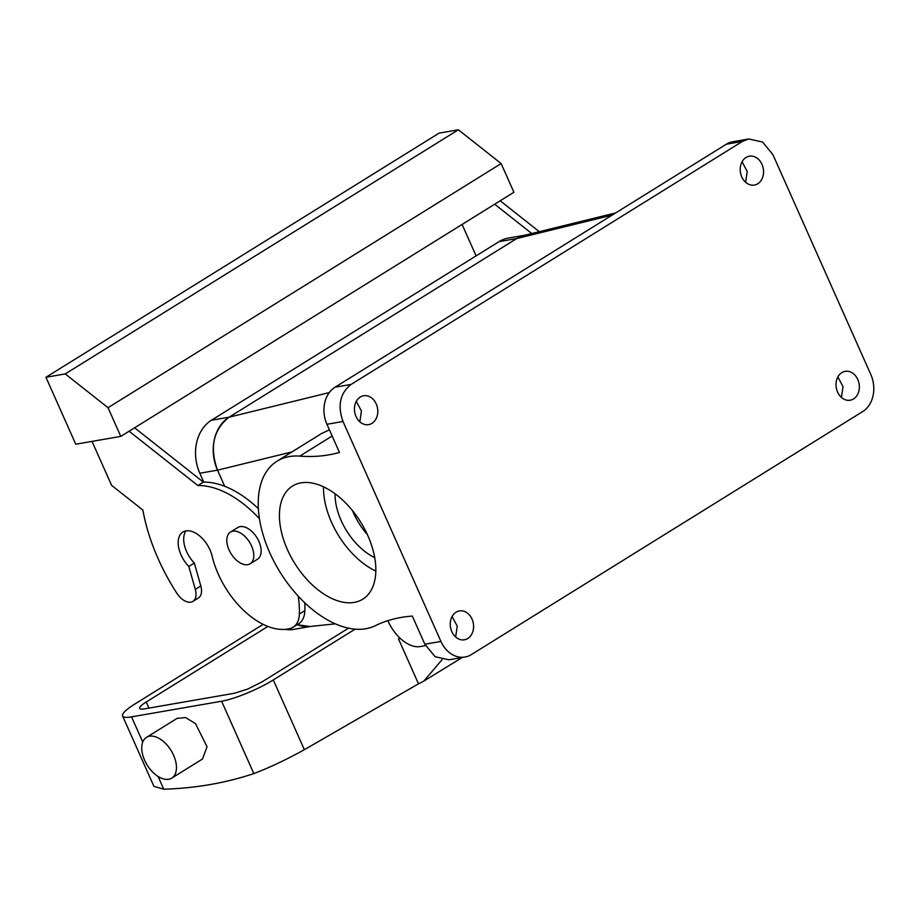 <?xml version="1.0" encoding="UTF-8"?>
<svg xmlns="http://www.w3.org/2000/svg" width="919" height="919" viewBox="0 0 919 919"><rect width="100%" height="100%" fill="white"/><g stroke="black" fill="none" stroke-linecap="round" stroke-linejoin="round"><path stroke-width="1.38" d="M375.837 571.078A66.593 38.885 58.2 0 1 375.791 571.055A66.593 38.885 58.2 0 1 323.511 486.817M374.722 557.615A50.614 29.546 58.2 0 1 335.079 493.779M331.702 598.43A66.593 38.885 58.2 0 1 284.224 541.555A66.593 38.885 58.2 0 1 292.495 486.059A66.593 38.885 58.2 0 1 323.557 486.84A66.593 38.885 58.2 0 1 371.046 543.715A66.593 38.885 58.2 0 1 362.764 599.199A66.593 38.885 58.2 0 1 331.702 598.43M367.347 534.548A50.614 29.546 58.2 0 1 352.482 510.619M299.766 456.111A95.886 55.99 58.2 0 0 279.985 459.546A95.886 55.99 58.2 0 0 277.044 461.177A95.886 55.99 58.2 0 0 278.572 569.723A95.886 55.99 58.2 0 0 375.285 625.713A266.361 155.529 58.2 0 1 412.321 616.086L424.854 644.23L440.936 641.439L343.005 421.488L326.923 424.279L339.456 452.424A266.361 155.529 58.2 0 1 299.766 456.111L332.138 436.008M329.404 429.862L321.604 433.504L277.044 461.177M424.854 644.23L435.158 656.729L448.92 659.808L465.003 657.016A27.972 22.102 80.2 0 0 471.401 654.569L862.688 411.574A27.972 22.102 80.2 0 0 870.798 374.493L772.868 154.553L762.563 142.043L748.801 138.964L732.719 141.767A27.972 22.102 -99.8 0 0 726.32 144.214L335.033 387.209A27.972 22.102 -99.8 0 0 326.923 424.279M455.652 636.993L457.237 626.172L452.091 616.523M841.425 397.422L843.01 386.612L837.864 376.951M440.936 641.439A27.972 22.102 80.2 0 0 465.003 657.016M343.005 421.488C337.365 405.532 340.064 393.171 351.115 384.418L742.403 141.423L748.801 138.964M455.858 637.166A14.647 11.579 80.2 0 0 464.417 639.796A14.647 11.579 80.2 0 0 473.434 628.883A14.647 11.579 80.2 0 0 467.978 613.547A14.647 11.579 80.2 0 0 459.408 610.928A14.647 11.579 80.2 0 0 450.39 621.83A14.647 11.579 80.2 0 0 455.858 637.166M841.632 397.605A14.647 11.579 80.2 0 0 850.19 400.224A14.647 11.579 80.2 0 0 859.208 389.323A14.647 11.579 80.2 0 0 853.751 373.987A14.647 11.579 80.2 0 0 845.181 371.356A14.647 11.579 80.2 0 0 836.164 382.27A14.647 11.579 80.2 0 0 841.632 397.605M360.053 422.005A14.647 11.579 80.2 0 0 368.622 424.624A14.647 11.579 80.2 0 0 377.64 413.722A14.647 11.579 80.2 0 0 372.172 398.387A14.647 11.579 80.2 0 0 363.614 395.756A14.647 11.579 80.2 0 0 354.596 406.669A14.647 11.579 80.2 0 0 360.053 422.005M745.826 182.433A14.647 11.579 80.2 0 0 754.396 185.064A14.647 11.579 80.2 0 0 763.413 174.162A14.647 11.579 80.2 0 0 757.945 158.815A14.647 11.579 80.2 0 0 749.387 156.196A14.647 11.579 80.2 0 0 740.369 167.097A14.647 11.579 80.2 0 0 745.826 182.433M359.846 421.821L361.431 411.011L356.296 401.35M745.619 182.261L747.216 171.439L742.07 161.79M335.355 623.829L309.864 626.517L297.193 624.667A39.954 31.568 -99.8 0 0 310.197 626.482M217.527 470.183L224.695 486.3L217.504 470.149A39.954 31.568 -99.8 0 1 229.095 417.18C213.3 429.713 209.452 447.381 217.527 470.183L291.955 451.907M612.157 215.115L516.777 238.538L229.095 417.18L211.404 420.247A39.954 31.568 -99.8 0 0 199.814 473.228L203.777 482.119M329.278 392.585L229.095 417.18L516.777 238.538L524.221 235.379L615.673 212.921M425.497 645.597A799.093 466.588 58.2 0 1 420.224 646.574A31.958 18.667 58.2 0 1 388.829 622.737L387.841 620.693M129.108 431.229L197.861 485.542L203.375 482.119L134.622 427.806M203.375 482.119A95.886 55.99 58.2 0 1 258.342 508.621M304.775 602.772A95.886 55.99 58.2 0 1 304.878 610.572A31.958 18.667 58.2 0 1 298.618 623.794L293.104 627.217A31.958 18.667 58.2 0 1 290.071 628.516A69.258 40.436 58.2 0 1 212.128 556.133A23.974 13.992 58.2 0 0 202.237 538.373A23.974 13.992 58.2 0 0 182.881 532.044A23.974 13.992 58.2 0 0 188.809 566.46L194.323 563.037A23.974 13.992 58.2 0 1 185.983 530.895M188.809 566.46L195.299 589.401L200.813 585.977L194.323 563.037M200.813 585.977A15.979 9.328 58.2 0 1 198.412 597.97L192.898 601.394A15.979 9.328 58.2 0 1 176.804 593.157A149.165 87.098 58.2 0 1 142.859 510.045L111.613 485.358L92.026 441.384M400.408 638.487L398.467 638.831L418.501 683.828L423.831 681.094L442.073 659.658M462.085 224.443L476.088 255.884M531.779 233.529L494.675 204.213M197.861 485.542A95.886 55.99 58.2 0 1 259.434 518.764M298.181 596.063A95.886 55.99 58.2 0 1 299.376 613.995A31.958 18.667 58.2 0 1 293.104 627.217M195.299 589.401A15.979 9.328 58.2 0 1 192.898 601.394M120.791 436.387L513.916 192.266L501.142 163.571L458.374 129.786L439.075 133.14L45.95 377.272L75.749 444.21L120.791 436.387L108.017 407.703L501.142 163.571M398.467 638.831L399.857 637.97M355.125 629.124L273.299 679.934L304.361 749.697L418.501 683.828M539.292 231.68L500.189 200.79M230.462 532.09L237.803 527.529A18.644 10.89 58.2 0 1 255.493 535.559A18.644 10.89 58.2 0 1 259.583 557.121A18.644 10.89 58.2 0 1 257.481 559.212L250.129 563.772A18.644 10.89 -121.8 0 0 252.231 561.681A18.644 10.89 -121.8 0 0 248.141 540.119A18.644 10.89 -121.8 0 0 230.462 532.09A18.644 10.89 -121.8 0 0 228.36 534.18A18.644 10.89 -121.8 0 0 232.45 555.742A18.644 10.89 -121.8 0 0 250.129 563.772M108.017 407.703L65.249 373.918L45.95 377.272M273.299 679.934A39.954 7.444 156 0 1 221.617 701.231L131.543 716.866A39.954 7.444 156 0 1 122.595 716.004L153.933 786.377L163.754 789.214A792.649 462.82 -121.8 0 0 210.198 784.55A792.649 462.82 -121.8 0 0 253.828 773.58C269.049 767.836 285.889 759.875 304.361 749.697M263.179 624.334L134.978 703.943A39.954 7.444 156 0 0 122.595 716.004M348.577 628.148L262.041 681.887L247.889 688.997L234.483 693.248L144.409 708.882C140.929 709.457 139.332 709.089 139.608 707.791C140.044 706.424 142.25 704.482 146.236 701.99L267.911 626.425M139.631 708.423L139.608 707.791M65.249 373.918L458.374 129.786M146.454 737.383L177.137 718.336L185.649 717.59L195.494 723.655L207.074 746.802L202.433 759.06L171.75 778.117A23.974 13.992 58.2 0 1 153.393 772.787A23.974 13.992 58.2 0 1 141.802 749.64A23.974 13.992 58.2 0 1 146.454 737.383A23.974 13.992 58.2 0 1 164.811 742.701A23.974 13.992 58.2 0 1 176.402 765.86A23.974 13.992 58.2 0 1 171.75 778.117M310.714 626.425L293.816 629.366A39.954 31.568 -99.8 0 1 285.131 629.354M211.404 420.247L499.086 241.605L516.777 238.538A39.954 31.568 -99.8 0 1 524.462 235.321M499.086 241.605A39.954 31.568 -99.8 0 1 508.218 238.101L525.082 235.172M351.115 384.418L335.033 387.209M742.403 141.423L726.32 144.214M299.376 613.995L304.878 610.572M221.617 701.231L253.828 773.58M131.543 716.866L142.755 742.047M158.079 776.463L163.754 789.214M146.236 701.99L148.947 708.089M217.504 470.149L199.814 473.228M423.831 681.094L462.211 657.499"/></g></svg>
